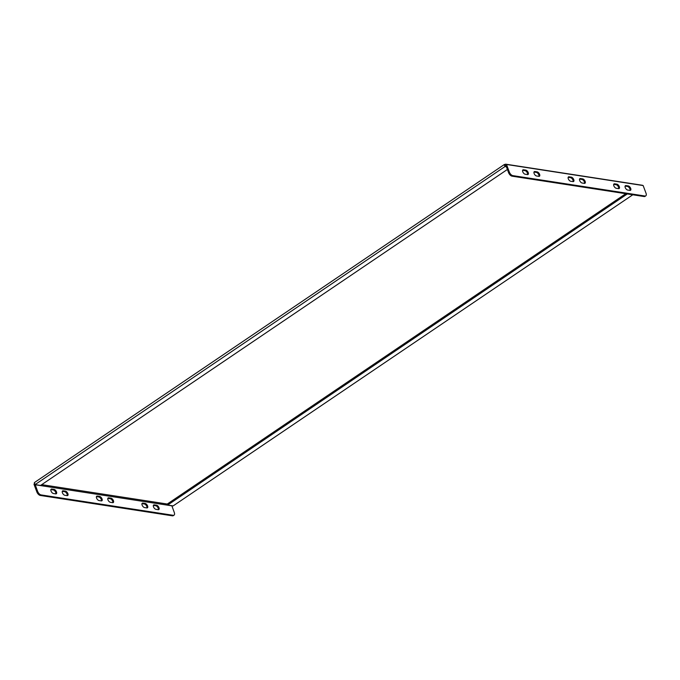<?xml version="1.0" encoding="UTF-8"?>
<svg xmlns="http://www.w3.org/2000/svg" width="680" height="680" viewBox="0 0 680 680"><rect width="100%" height="100%" fill="white"/><g stroke="black" fill="none" stroke-linecap="round" stroke-linejoin="round"><path stroke-width="1.02" d="M55.726 493.867L53.456 493.519A2.567 1.309 -124.1 0 1 51.246 491.538A2.567 1.309 -124.1 0 1 51.178 489.166A2.567 1.309 -124.1 0 1 51.782 489.056L54.06 489.404A2.567 1.309 -124.1 0 1 56.27 491.385A2.567 1.309 -124.1 0 1 56.329 493.756A2.567 1.309 -124.1 0 1 55.726 493.867M50.889 489.575A2.567 1.309 -124.1 0 1 51 489.583L53.278 489.931A2.567 1.309 -124.1 0 1 55.25 491.512A2.567 1.309 -124.1 0 1 55.845 493.884M537.174 171.879A2.567 1.309 -124.1 0 1 539.376 173.859A2.567 1.309 -124.1 0 1 539.444 176.231A2.567 1.309 -124.1 0 1 538.84 176.341L536.562 175.993A2.567 1.309 -124.1 0 1 534.352 174.004A2.567 1.309 -124.1 0 1 534.293 171.632A2.567 1.309 -124.1 0 1 534.896 171.521L537.174 171.879L536.392 172.406A2.567 1.309 -124.1 0 1 538.356 173.978A2.567 1.309 -124.1 0 1 538.951 176.35M533.995 172.04A2.567 1.309 -124.1 0 1 534.115 172.057L536.392 172.406M525.784 170.119A2.567 1.309 -124.1 0 1 527.994 172.1A2.567 1.309 -124.1 0 1 528.054 174.471A2.567 1.309 -124.1 0 1 527.45 174.581L525.173 174.233A2.567 1.309 -124.1 0 1 522.971 172.252A2.567 1.309 -124.1 0 1 522.903 169.873A2.567 1.309 -124.1 0 1 523.506 169.77L525.784 170.119L525.002 170.646A2.567 1.309 -124.1 0 1 526.975 172.227A2.567 1.309 -124.1 0 1 527.569 174.599M522.614 170.281A2.567 1.309 -124.1 0 1 522.725 170.297L525.002 170.646M67.116 495.627L64.838 495.278A2.567 1.309 -124.1 0 1 62.636 493.289A2.567 1.309 -124.1 0 1 62.569 490.917A2.567 1.309 -124.1 0 1 63.172 490.807L65.45 491.164A2.567 1.309 -124.1 0 1 67.651 493.144A2.567 1.309 -124.1 0 1 67.719 495.516A2.567 1.309 -124.1 0 1 67.116 495.627M62.271 491.325A2.567 1.309 -124.1 0 1 62.39 491.342L64.668 491.691A2.567 1.309 -124.1 0 1 66.632 493.272A2.567 1.309 -124.1 0 1 67.235 495.635M625.779 193.706L167.288 504.033L41.709 484.662M34.518 483.089L34 484.296L36.848 491.904L37.63 491.377L35.181 484.619M506.379 166.77L504.985 166.549L504.245 164.577L34.348 482.621L35.088 484.602L40.553 485.443L507.39 169.464M504.245 164.577L505.699 164.178L642.345 185.257L643.152 185.555L646 193.171A3.663 1.87 55.9 0 1 645.779 195.857L644.988 196.384A3.663 1.87 -124.1 0 1 644.13 196.537L644.912 196.01A3.663 1.87 55.9 0 0 645.779 195.857M171.827 505.699L174.275 512.457A3.663 1.87 55.9 0 1 174.054 515.142A3.663 1.87 55.9 0 1 173.188 515.295L41.097 494.921L40.316 495.448A3.663 1.87 -124.1 0 1 36.848 491.904M174.054 515.142L173.272 515.669A3.663 1.87 -124.1 0 1 172.406 515.822L40.316 495.448M96.433 496.596A2.567 1.309 -124.1 0 1 96.552 496.613L98.829 496.961A2.567 1.309 -124.1 0 1 100.793 498.542A2.567 1.309 -124.1 0 1 101.397 500.905M107.822 498.355A2.567 1.309 -124.1 0 1 107.933 498.363L110.211 498.721A2.567 1.309 -124.1 0 1 112.183 500.293A2.567 1.309 -124.1 0 1 112.778 502.664M153.374 505.385A2.567 1.309 -124.1 0 1 153.484 505.393L155.762 505.741A2.567 1.309 -124.1 0 1 157.734 507.322A2.567 1.309 -124.1 0 1 158.329 509.694M141.984 503.625A2.567 1.309 -124.1 0 1 142.103 503.633L144.373 503.99A2.567 1.309 -124.1 0 1 146.344 505.563A2.567 1.309 -124.1 0 1 146.94 507.935M97.334 496.077L99.611 496.434A2.567 1.309 -124.1 0 1 101.813 498.414A2.567 1.309 -124.1 0 1 101.881 500.786A2.567 1.309 -124.1 0 1 101.278 500.896L98.999 500.548A2.567 1.309 -124.1 0 1 96.798 498.559A2.567 1.309 -124.1 0 1 96.73 496.188A2.567 1.309 -124.1 0 1 97.334 496.077L96.552 496.613M108.724 497.837L110.993 498.185A2.567 1.309 -124.1 0 1 113.203 500.174A2.567 1.309 -124.1 0 1 113.271 502.546A2.567 1.309 -124.1 0 1 112.668 502.656L110.389 502.299A2.567 1.309 -124.1 0 1 108.179 500.318A2.567 1.309 -124.1 0 1 108.12 497.947A2.567 1.309 -124.1 0 1 108.724 497.837L107.933 498.363M154.267 504.866L156.544 505.214A2.567 1.309 -124.1 0 1 158.755 507.195A2.567 1.309 -124.1 0 1 158.814 509.575A2.567 1.309 -124.1 0 1 158.219 509.677L155.941 509.329A2.567 1.309 -124.1 0 1 153.731 507.348A2.567 1.309 -124.1 0 1 153.663 504.976A2.567 1.309 -124.1 0 1 154.267 504.866L153.484 505.393M142.885 503.106L145.155 503.455A2.567 1.309 -124.1 0 1 147.364 505.444A2.567 1.309 -124.1 0 1 147.432 507.815A2.567 1.309 -124.1 0 1 146.829 507.926L144.551 507.569A2.567 1.309 -124.1 0 1 142.341 505.588A2.567 1.309 -124.1 0 1 142.281 503.217A2.567 1.309 -124.1 0 1 142.885 503.106L142.103 503.633M35.148 484.746L171.793 505.827M37.63 491.377A3.663 1.87 55.9 0 0 41.097 494.921M505.699 164.178L506.506 164.475L509.354 172.091A3.663 1.87 55.9 0 0 512.822 175.627L644.912 196.01M512.822 175.627L512.04 176.162A3.663 1.87 -124.1 0 1 508.572 172.618L506.09 165.988L504.951 164.679M582.717 178.899A2.567 1.309 -124.1 0 1 584.928 180.888A2.567 1.309 -124.1 0 1 584.995 183.26A2.567 1.309 -124.1 0 1 584.392 183.37L582.114 183.013A2.567 1.309 -124.1 0 1 579.904 181.033A2.567 1.309 -124.1 0 1 579.844 178.661A2.567 1.309 -124.1 0 1 580.439 178.551L582.717 178.899L581.935 179.435A2.567 1.309 -124.1 0 1 583.908 181.007A2.567 1.309 -124.1 0 1 584.502 183.379M571.336 177.148A2.567 1.309 -124.1 0 1 573.538 179.129A2.567 1.309 -124.1 0 1 573.606 181.5A2.567 1.309 -124.1 0 1 573.002 181.611L570.724 181.262A2.567 1.309 -124.1 0 1 568.514 179.273A2.567 1.309 -124.1 0 1 568.454 176.902A2.567 1.309 -124.1 0 1 569.058 176.792L571.336 177.148L570.554 177.675A2.567 1.309 -124.1 0 1 572.517 179.248A2.567 1.309 -124.1 0 1 573.112 181.619M625.991 185.581L628.269 185.929A2.567 1.309 -124.1 0 1 630.479 187.909A2.567 1.309 -124.1 0 1 630.538 190.281A2.567 1.309 -124.1 0 1 629.935 190.392L627.657 190.043A2.567 1.309 -124.1 0 1 625.456 188.062A2.567 1.309 -124.1 0 1 625.387 185.691A2.567 1.309 -124.1 0 1 625.991 185.581L625.209 186.107L627.487 186.456A2.567 1.309 -124.1 0 1 629.459 188.037A2.567 1.309 -124.1 0 1 630.054 190.408M614.601 183.821L616.879 184.169A2.567 1.309 -124.1 0 1 619.089 186.158A2.567 1.309 -124.1 0 1 619.157 188.53A2.567 1.309 -124.1 0 1 618.553 188.641L616.275 188.283A2.567 1.309 -124.1 0 1 614.065 186.303A2.567 1.309 -124.1 0 1 614.006 183.931A2.567 1.309 -124.1 0 1 614.601 183.821L613.819 184.348L616.097 184.705A2.567 1.309 -124.1 0 1 618.069 186.278A2.567 1.309 -124.1 0 1 618.664 188.649M506.506 164.475L643.152 185.555M512.04 176.162L644.13 196.537M579.547 179.069A2.567 1.309 -124.1 0 1 579.658 179.078L581.935 179.435M568.157 177.31A2.567 1.309 -124.1 0 1 568.276 177.327L570.554 177.675M632.791 194.786L173.145 505.903L167.671 505.053L167.288 504.033M627.317 193.944L167.671 505.053M504.985 166.549L35.088 484.602M51.782 489.056L51 489.583M54.06 489.404L53.278 489.931M534.896 171.521L534.115 172.057M523.506 169.77L522.725 170.297M63.172 490.807L62.39 491.342M65.45 491.164L64.668 491.691M172.406 515.822L173.188 515.295M508.572 172.618L509.354 172.091M616.879 184.169L616.097 184.705M628.269 185.929L627.487 186.456M145.155 503.455L144.373 503.99M156.544 505.214L155.762 505.741M110.993 498.185L110.211 498.721M569.058 176.792L568.276 177.327M580.439 178.551L579.658 179.078M99.611 496.434L98.829 496.961"/></g></svg>
